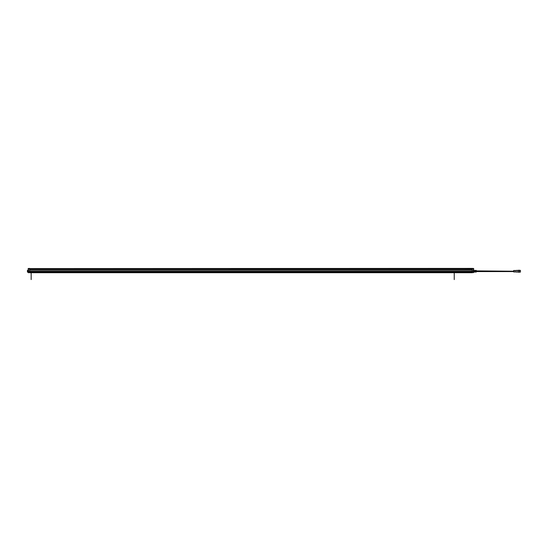 <?xml version="1.0" encoding="UTF-8"?>
<svg xmlns="http://www.w3.org/2000/svg" width="548" height="548" viewBox="0 0 548 548"><rect width="100%" height="100%" fill="white"/><g stroke="black" fill="none" stroke-linecap="round" stroke-linejoin="round"><path stroke-width="0.82" d="M472.273 272.712L472.273 271.863L29.585 271.863L29.585 272.712L472.273 272.712M473.609 270.664L473.678 271.513L472.273 271.513L472.273 272.671L28.338 272.678M29.585 270.876L29.585 269.76L472.273 269.76L472.273 270.876L29.585 270.897L472.273 270.876M472.273 271.513L472.273 268.76L472.273 269.609L29.585 269.609L29.585 268.76L29.585 272.671L28.277 272.657M472.273 268.554L473.678 268.513L472.376 268.41M29.585 268.595L472.273 268.76L29.585 268.732L472.273 268.41L29.585 268.575M29.585 272.562L472.273 272.562M472.273 269.685L29.585 269.685M472.273 268.76L473.657 268.801L473.678 270.397L473.609 268.828M29.585 268.609L473.678 268.52L473.678 268.938L473.609 268.445M473.965 270.424L473.678 270.397A0.63 0.589 180 0 0 473.671 270.363L473.664 270.308A0.63 0.486 0 0 0 473.671 270.274L473.678 270.239A0.63 0.507 180 0 0 473.664 270.205L473.671 270.15A0.63 0.589 0 0 0 473.664 270.109L473.657 270.096A0.637 0.637 0 0 0 473.575 269.904L473.397 270.644M473.678 271.623L473.65 272.582M473.328 269.869L473.26 270.712L473.26 269.794L473.609 269.965M473.609 271.513L473.397 269.931M472.273 268.609L473.609 268.609L472.273 268.575M473.678 269.822L473.26 269.794M473.678 271.555L472.273 271.555M473.678 270.781L474.034 272.068L474.034 270.486L473.657 270.417A0.637 0.637 0 0 1 473.575 270.609L473.397 270.609M473.678 270.733L474.034 270.794M474.595 270.596L475.39 270.596M474.595 271.863L475.39 271.863M474.102 272.075L474.589 272.075L474.527 271.274L474.527 272.027L474.102 272.027L474.102 271.274L474.034 272.061M474.102 271.226L474.527 271.274L474.527 270.431L474.102 270.431L474.102 271.226M474.527 270.431L474.102 270.431M474.527 270.383L474.589 272.075M474.102 271.185L474.527 271.185M475.397 270.383L475.397 272.075M475.459 271.185L475.459 272.027L475.459 271.274L476 271.274L476 270.431L475.459 270.431L475.459 271.185L475.459 270.383L476 270.383L476 271.185L475.459 271.185M476 270.383L476.075 272.075L475.459 272.075L476 272.027L476 271.274L476.027 271.972M476 272.075L476 271.274M476.089 270.486L476.513 270.698L476.301 271.972L476.301 270.486M520.456 272.075L520.456 270.383L519.257 270.383L519.257 272.075L520.456 272.075M519.12 272.288L519.12 270.171M518.84 270.171L518.84 272.288M518.764 271.829L518.764 270.63M518.552 270.383L517.072 270.383L517.072 272.075L518.552 272.075L518.627 270.452L518.552 272.075M517.072 272.075L515.312 271.931L515.312 270.527L517.072 270.383M513.586 271.815L513.901 272.007L513.901 270.452L513.586 271.815L513.551 271.226L513.551 271.575L476.513 271.575M476.513 270.883L513.551 271.219L513.551 270.705L513.551 271.753M520.456 271.972L520.456 270.486M473.575 270.609L473.575 269.904M28.174 268.938L28.174 270.246L28.243 268.897M28.455 270.644L28.284 269.904A0.637 0.637 0 0 0 28.195 270.096L28.195 270.109A0.63 0.589 180 0 0 28.188 270.15L28.195 270.205A0.63 0.507 0 0 0 28.188 270.233L28.195 270.397A0.63 0.589 0 0 1 28.188 270.363L28.188 270.363M28.208 272.582L28.174 271.513L29.585 271.513M27.893 270.424L27.825 272.068L28.174 270.781M28.174 271.623L28.174 270.712M28.53 270.644L28.455 269.931M28.174 269.822L28.53 269.869M28.174 268.513L29.585 268.41L28.174 268.664M29.585 271.555L28.174 271.555M28.243 271.555L28.256 272.568L29.585 272.582M27.469 270.397L27.469 272.061L27.4 270.465L28.174 270.733M28.284 269.904L28.284 270.609A0.637 0.637 0 0 1 28.195 270.417M27.469 272.061L27.825 272.061M454.244 272.712L454.244 279.59M31.168 272.712L31.168 279.59M29.585 271.842L472.273 271.842L29.585 271.835M473.609 270.644L473.26 270.712M472.273 268.458L473.609 268.493M472.273 272.582L473.657 272.575M473.609 271.555L473.602 272.534L472.273 272.541M28.599 270.712L28.243 271.513M28.174 269.794L28.599 269.794M28.243 268.828L29.585 268.76M28.195 272.575L29.585 272.541M29.585 270.904L472.273 270.904M473.643 268.801L472.273 268.732M518.627 270.452L518.627 272.007M515.312 270.527L513.901 270.527M515.312 271.931L513.901 271.931M29.585 268.732L28.215 268.801"/></g></svg>
